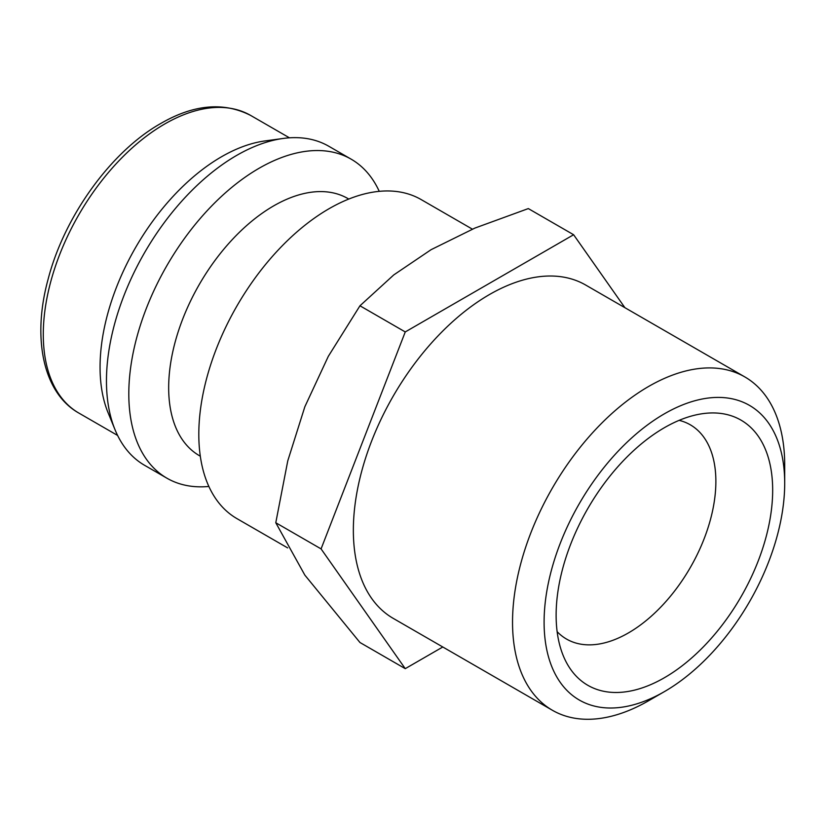 <?xml version="1.0" encoding="UTF-8"?>
<svg xmlns="http://www.w3.org/2000/svg" width="826" height="826" viewBox="0 0 826 826"><rect width="100%" height="100%" fill="white"/><g stroke="black" fill="none" stroke-linecap="round" stroke-linejoin="round"><path stroke-width="1.24" d="M472.379 229.153L421.167 199.582A184.198 106.347 120 0 0 279.219 248.936A184.198 106.347 120 0 0 198.808 434.311A184.198 106.347 120 0 0 236.959 518.635L287.644 547.896M348.779 199.056L347.88 198.539A148.463 85.718 120 0 0 233.469 238.322A148.463 85.718 120 0 0 168.669 387.724A148.463 85.718 120 0 0 199.417 455.684L200.315 456.2M379.248 191.343A184.198 106.347 120 0 0 351.153 159.17A184.198 106.347 120 0 0 209.215 208.513A184.198 106.347 120 0 0 128.804 393.888A184.198 106.347 120 0 0 166.955 478.213A184.198 106.347 120 0 0 208.875 486.452M351.153 159.17L328.81 146.264A184.198 106.347 120 0 0 283.184 138.458A184.198 106.347 120 0 0 106.461 380.993A184.198 106.347 120 0 0 115.031 429.706A184.198 106.347 120 0 0 144.612 465.317L166.955 478.213M283.184 138.458L264.909 140.947A171.829 99.203 120 0 0 100.06 367.188A171.829 99.203 120 0 0 108.051 412.639L115.031 429.706M405.256 668.657L359.96 642.504L304.846 575.113L275.781 522.744L287.768 460.856L304.846 406.753L328.314 356.336L359.96 305.785L393.754 274.924L431.11 249.669L474.857 228.1L528.32 208.586L573.616 234.739L405.256 331.938L321.077 548.898L405.256 668.657L442.788 646.995M744.845 376.935A192.448 111.107 120 0 0 596.537 428.498A192.448 111.107 120 0 0 512.533 622.174A192.448 111.107 120 0 0 552.387 710.267L393.207 618.364A192.448 111.107 -60 0 1 353.352 530.271A192.448 111.107 -60 0 1 437.357 336.595A192.448 111.107 -60 0 1 585.665 285.032L744.845 376.935A192.448 111.107 120 0 1 784.7 465.038L784.7 483.262A170.125 98.222 120 0 0 664.403 413.805A170.125 98.222 120 0 0 544.097 622.174A170.125 98.222 120 0 0 664.403 691.62A170.125 98.222 120 0 0 784.7 483.262M557.137 631.673A123.714 71.428 120 0 0 566.533 639.066A123.714 71.428 120 0 0 661.874 605.923A123.714 71.428 120 0 0 715.874 481.424A123.714 71.428 120 0 0 690.257 424.781A123.714 71.428 120 0 0 679.148 420.351M556.125 615.225A153.12 88.403 -60 0 1 703.029 413.62A153.12 88.403 -60 0 1 772.671 490.21A153.12 88.403 -60 0 1 684.042 664.321A153.12 88.403 -60 0 1 563.26 655.72A153.12 88.403 -60 0 1 556.125 615.225M552.387 710.267A192.448 111.107 120 0 0 648.616 700.737L664.403 691.62M624.89 307.675L573.616 234.739M321.077 548.898L275.781 522.744M405.256 331.938L359.96 305.785M78.862 413.072C43.386 393.228 31.78 338.629 48.125 279.167C64.366 216.288 111.118 151.447 160.657 123.549C193.666 104.386 223.681 101.691 250.691 115.454A171.829 99.203 120 0 0 164.777 123.962A171.829 99.203 120 0 0 43.282 334.406A171.829 99.203 120 0 0 78.862 413.072L117.612 435.447M250.691 115.454L289.441 137.818"/></g></svg>
